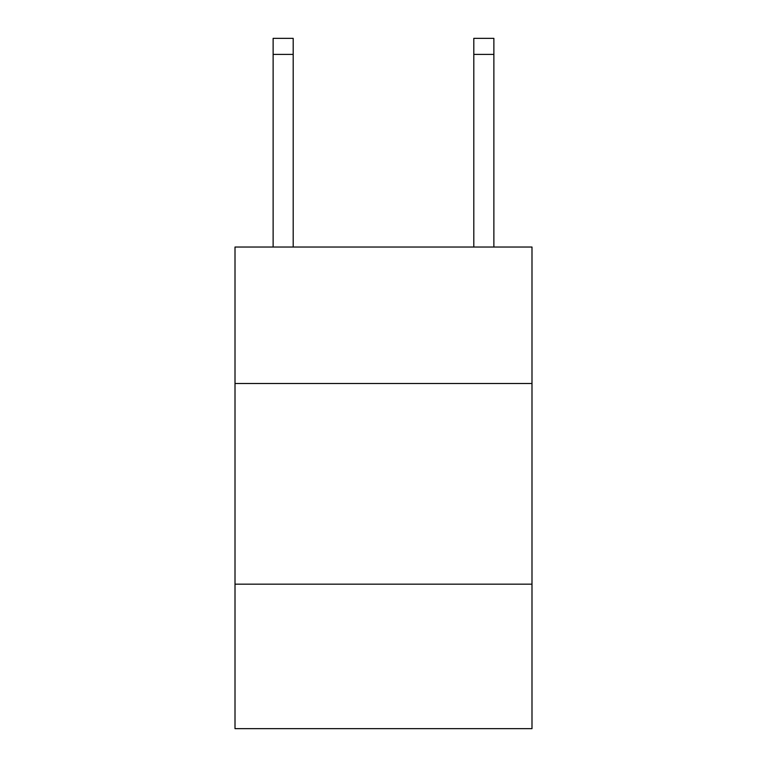 <?xml version="1.0" encoding="UTF-8"?>
<svg xmlns="http://www.w3.org/2000/svg" width="767" height="767" viewBox="0 0 767 767"><rect width="100%" height="100%" fill="white"/><g stroke="black" fill="none" stroke-linecap="round" stroke-linejoin="round"><path stroke-width="1.15" d="M531.991 383.5L531.991 247.041L235.009 247.041L235.009 383.5L531.991 383.5L531.991 728.65L235.009 728.65L235.009 383.5M531.991 584.166L235.009 584.166M473.805 247.041L473.805 38.35L493.871 38.35L493.871 247.041M473.805 38.35L493.871 38.35L473.805 38.35M293.195 247.041L293.195 54.399L273.129 54.399L273.129 38.35L293.195 38.35L293.195 54.399M273.129 247.041L273.129 54.399M473.805 54.399L493.871 54.399"/></g></svg>
